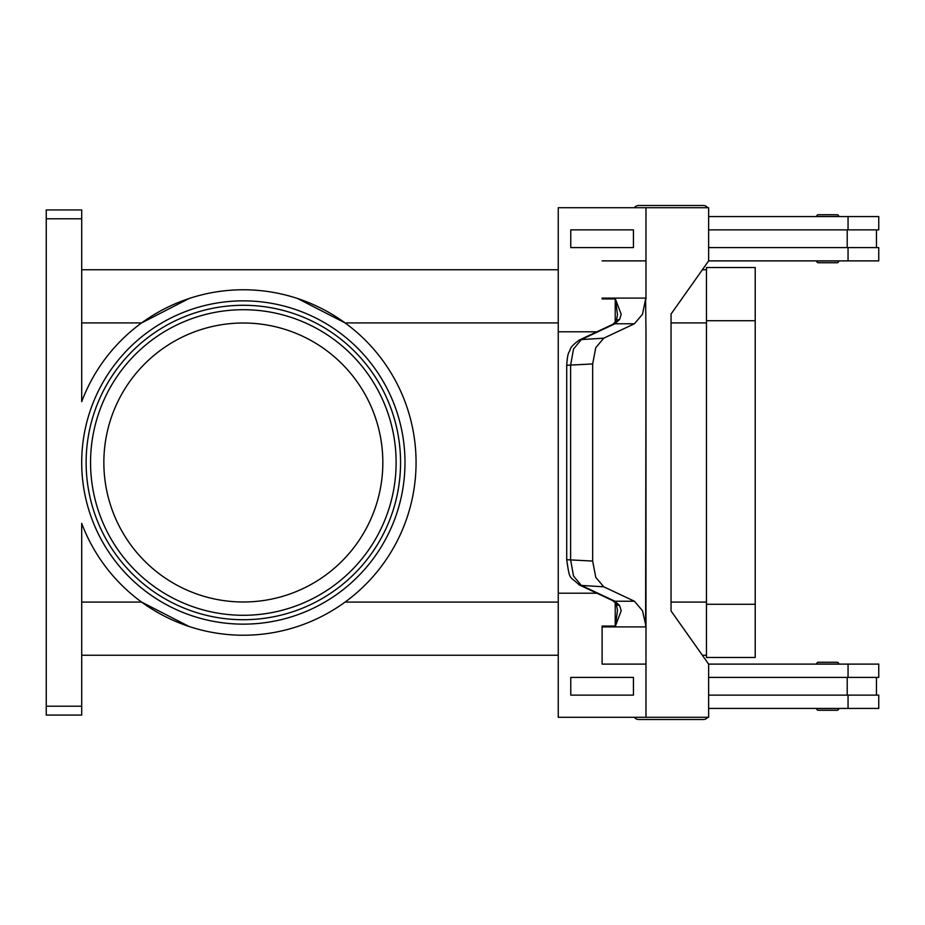 <?xml version="1.0" encoding="UTF-8"?>
<svg xmlns="http://www.w3.org/2000/svg" width="925" height="925" viewBox="0 0 925 925"><rect width="100%" height="100%" fill="white"/><g stroke="black" fill="none" stroke-linecap="round" stroke-linejoin="round"><path stroke-width="1.39" d="M708.643 211.559A5.319 5.319 0 0 0 708.643 210.079M707.694 207.72A5.319 5.319 0 0 0 703.37 205.5L638.678 205.5A5.319 5.319 0 0 0 634.365 207.72M708.643 713.441A5.319 5.319 0 0 1 708.643 714.921M638.678 719.5L703.37 719.5L638.678 719.5A5.319 5.319 0 0 1 634.365 717.28M818.405 710.284L837.009 710.284L818.405 710.284A1.769 1.769 0 0 1 816.625 708.515L838.778 708.515A1.769 1.769 0 0 1 837.009 710.284M816.625 664.023A1.769 1.769 0 0 1 818.405 662.254L837.009 662.254A1.769 1.769 0 0 1 838.778 664.023L816.625 664.023A1.769 1.769 0 0 1 818.405 662.254L837.009 662.254M707.694 717.28A5.319 5.319 0 0 1 703.37 719.5M837.009 262.746A1.769 1.769 0 0 0 838.778 260.977L816.625 260.977A1.769 1.769 0 0 0 818.405 262.746L837.009 262.746L818.405 262.746A1.769 1.769 0 0 1 816.625 260.977M838.778 216.485A1.769 1.769 0 0 0 837.009 214.716L818.405 214.716A1.769 1.769 0 0 0 816.625 216.485L838.778 216.485M616.258 603.724A8.857 5.943 -37.6 0 0 616.316 603.805L612.801 600.683A8.857 7.111 -64.8 0 0 612.801 600.695A8.857 7.111 -64.8 0 0 614.94 601.227L581.351 585.433L573.488 575.951L570.621 559.706L570.621 365.294L573.488 349.049L581.351 339.567L614.94 323.773L619.623 319.449L621.195 314.28L615.414 299.041M579.2 340.111A8.857 7.111 -115.2 0 0 579.177 340.123C567.904 348.552 571.211 349.153 569.095 351.939C567.973 353.581 567.175 358.044 566.724 365.294L592.659 363.941L595.758 347.673L603.747 338.192L581.351 339.567A8.857 7.111 -115.2 0 0 579.2 340.111L612.789 324.317A8.857 7.111 -115.2 0 0 612.789 324.317A8.857 7.111 -115.2 0 1 614.94 323.773L634.4 323.773L642.493 314.28L645.615 298.937L645.974 331.786L645.615 298.937M619.623 605.551A8.857 5.943 -37.6 0 1 616.316 603.817L617.484 610.454L615.426 626.063L621.195 610.72L619.623 605.551L614.94 601.227L634.4 601.227L642.493 610.72L645.974 626.063L645.985 331.786L645.615 626.063M602.106 298.937L602.117 298.093A26.582 18.801 90 0 1 602.106 298.937L615.426 298.937L617.484 314.546L616.316 321.195A8.857 5.943 -142.4 0 0 616.258 321.276M615.426 626.063L602.106 626.063A26.582 18.801 90 0 1 602.117 626.907L645.985 626.907A26.582 18.801 90 0 0 645.974 626.063M612.789 600.683L579.2 584.889A8.857 7.111 115.2 0 0 581.351 585.433L603.747 586.808L595.758 577.327L592.659 561.059L566.713 559.706C569.835 581.05 569.129 575.257 579.212 584.889A8.857 7.111 115.2 0 1 579.2 584.889A8.857 7.111 115.2 0 1 578.853 584.716M382.834 462.5A139.49 139.49 0 0 0 243.344 323.01A139.49 139.49 0 0 0 103.854 462.5A139.49 139.49 0 0 0 243.344 601.99A139.49 139.49 0 0 0 382.834 462.5M86.129 462.5A157.215 157.215 0 0 1 243.344 305.285A157.215 157.215 0 0 1 400.56 462.5A157.215 157.215 0 0 1 243.344 619.715A157.215 157.215 0 0 1 86.129 462.5A157.215 157.215 0 0 1 243.344 305.285A157.215 157.215 0 0 1 400.56 462.5M81.701 218.797L81.701 209.929L46.25 209.929L46.25 218.797L81.701 218.797L81.701 401.635A172.721 172.721 0 0 1 416.065 462.5A172.721 172.721 0 0 1 81.701 523.365L81.701 706.203L46.25 706.203L46.25 715.071L81.701 715.071L81.701 706.203M189.001 626.445L141.606 602.082L81.701 602.082M297.688 298.555L345.083 322.917L558.249 322.917M706.469 655.247L702.376 655.247M558.249 655.247L81.701 655.247M706.469 269.753L702.376 269.753M558.249 269.753L81.701 269.753M270.551 633.07A172.721 172.721 0 0 1 243.344 635.221M81.701 322.917L141.606 322.917L189.001 298.555M46.25 706.203L46.25 218.797M818.405 214.716L837.009 214.716M619.623 319.449A8.857 5.943 -142.4 0 0 616.316 321.183L612.801 324.317M592.659 363.941L592.659 561.059M603.747 586.808L634.4 601.227M615.218 322.478L615.218 299.376M615.218 625.624L615.218 602.522M645.985 626.907L645.974 717.28L558.249 717.28L558.249 593.214L596.903 593.214M645.985 664.115L602.106 664.115L602.106 626.063M633.44 695.126L633.44 677.401L570.76 677.401L570.76 695.126L633.44 695.126L633.428 677.401M558.249 593.214L558.249 331.786L596.903 331.786M634.4 323.773L603.747 338.192M602.106 260.885L645.985 260.885L645.985 298.093A26.582 18.801 -90 0 1 645.974 298.937M602.117 664.115L602.117 626.907M645.974 717.28L708.643 717.28L708.643 664.115L671.041 610.939L671.041 314.061L708.643 260.885L708.643 207.72L558.249 207.72L558.249 331.786M645.974 260.885L645.974 207.72M633.44 247.599L633.44 229.874L633.428 247.599L570.76 247.599L570.76 229.874L633.428 229.874M708.631 695.126L878.75 695.126L878.75 708.423L708.643 708.423M847.207 677.401L847.207 695.126M848.052 677.401L848.052 664.115L878.75 664.115L878.75 677.401L708.631 677.401M708.631 229.874L878.75 229.874L878.75 216.577L708.643 216.577M848.052 247.599L848.052 260.885L878.75 260.885L878.75 247.599L708.631 247.599M847.207 247.599L847.207 229.874M848.052 664.115L708.643 664.115M706.469 657.467L706.469 267.533L755.216 267.533L755.216 657.467L706.469 657.467M848.052 260.885L708.643 260.885M638.678 205.5L703.37 205.5M396.12 462.5A152.787 152.787 0 0 0 243.344 309.713A152.787 152.787 0 0 0 90.557 462.5A152.787 152.787 0 0 0 243.344 615.287A152.787 152.787 0 0 0 396.12 462.5M81.701 462.5A161.644 161.644 0 0 0 243.344 624.144A161.644 161.644 0 0 0 404.988 462.5A161.644 161.644 0 0 0 243.344 300.856A161.644 161.644 0 0 0 81.701 462.5M706.469 322.917L671.041 322.917M706.469 602.082L671.041 602.082M558.249 602.082L345.083 602.082M645.985 298.093L602.117 298.093M848.052 708.423L848.052 695.126M706.469 604.291L755.216 604.291M706.469 320.709L755.216 320.709M848.052 216.577L848.052 229.874M876.449 677.401L876.449 695.126M566.713 365.294L566.713 559.706M876.449 229.874L876.449 247.599"/></g></svg>
